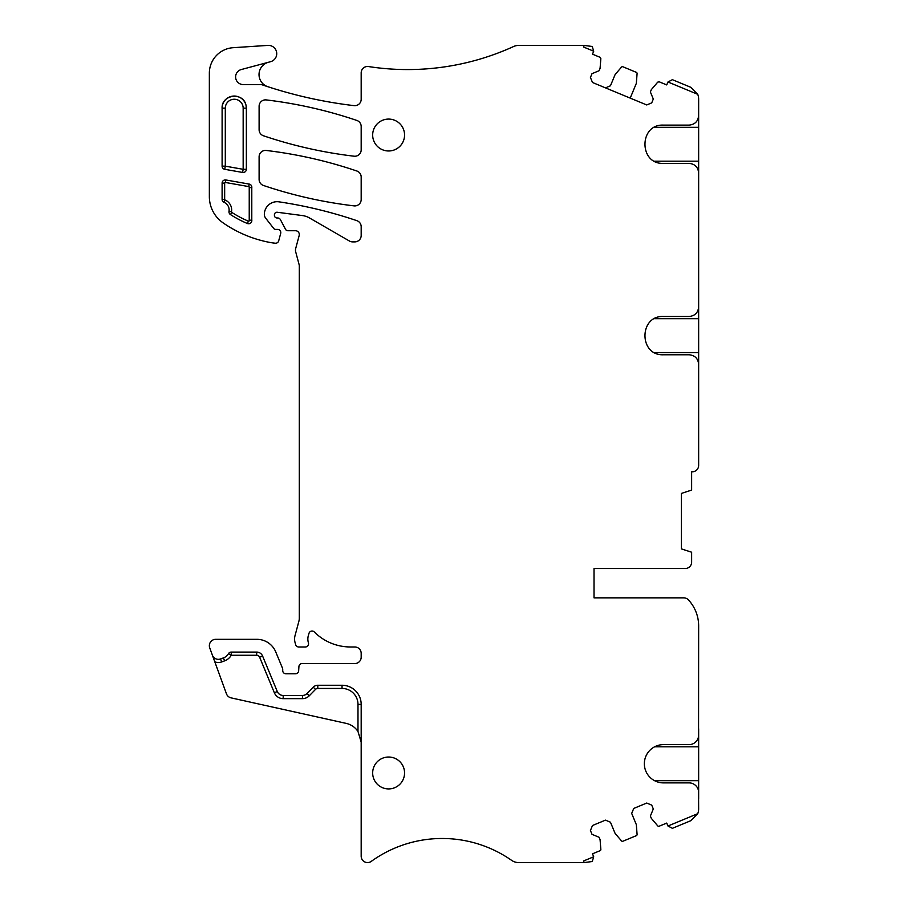 <?xml version="1.0" encoding="UTF-8"?>
<svg xmlns="http://www.w3.org/2000/svg" width="908" height="908" viewBox="0 0 908 908"><rect width="100%" height="100%" fill="white"/><g stroke="black" fill="none" stroke-linecap="round" stroke-linejoin="round"><path stroke-width="1.36" d="M698.558 736.388L698.649 625.93A38.272 38.272 0 0 0 688.434 599.893A6.379 6.379 0 0 0 683.758 597.85L594.025 597.85L594.025 568.51L685.256 568.51A6.379 6.379 0 0 0 691.635 562.131L691.635 552.223L681.42 548.897L681.42 493.407L691.635 490.082L691.635 471.797L692.271 471.797L691.635 471.797M698.558 791.118L698.649 808.926A12.757 12.757 0 0 1 697.73 813.682L667.97 826.008L666.744 823.068L659.174 826.201A1.271 1.271 0 0 1 657.721 825.849L651.354 818.392L650.378 816.042L653.306 808.949L651.717 805.124L646.723 803.047L633.75 808.426L631.684 813.42L636.326 824.623L637.087 834.395A1.271 1.271 0 0 1 636.304 835.678L622.933 841.217A1.271 1.271 0 0 1 621.469 840.865L615.102 833.408L610.46 822.217L605.466 820.14L592.493 825.508L590.427 830.514L592.016 834.339L599.098 837.278L600.075 839.639L600.846 849.411A1.271 1.271 0 0 1 600.063 850.694L592.493 853.826L593.707 856.777L583.821 860.863L583.821 862.6L592.232 861.533L593.707 856.777M698.649 728.727L698.649 798.779M698.649 735.049A9.568 9.568 0 0 1 689.081 744.617L663.487 744.617A19.136 19.136 0 0 0 644.351 763.753A19.136 19.136 0 0 0 663.487 782.889L689.081 782.889A9.568 9.568 0 0 1 698.649 792.457M698.649 780.687L654.577 780.687M698.649 746.819L654.577 746.819M228.487 653.681L231.245 655.27L231.245 652.08A3.189 3.189 0 0 0 228.487 653.681A9.568 9.568 0 0 1 223.47 657.88L220.553 658.947A6.379 6.379 0 0 1 212.37 655.133L209.737 647.881A6.379 6.379 0 0 1 215.729 639.323L256.885 639.323A20.419 20.419 0 0 1 275.748 651.921L282.467 668.152A3.189 3.189 0 0 1 282.717 669.366L282.717 670.581A3.189 3.189 0 0 0 285.906 673.77L295.475 673.77A3.189 3.189 0 0 0 298.653 670.785L298.925 666.551A3.189 3.189 0 0 1 302.103 663.566L354.801 663.566A6.379 6.379 0 0 0 361.18 657.188L361.18 653.351A6.379 6.379 0 0 0 354.801 646.973L350.465 646.973A51.03 51.03 0 0 1 314.316 631.968A3.189 3.189 0 0 0 309.004 633.319L308.368 635.464A12.757 12.757 0 0 0 308.425 642.841A3.189 3.189 0 0 1 305.372 646.973L298.709 646.973A3.189 3.189 0 0 1 295.622 644.612L295.009 642.319A12.757 12.757 0 0 1 295.009 635.714L298.868 621.344A12.757 12.757 0 0 0 299.299 618.042L299.299 266.146A6.379 6.379 0 0 0 299.084 264.489L295.69 251.822A6.379 6.379 0 0 1 295.69 248.52L299.175 235.535A3.825 3.825 0 0 0 295.475 230.723L287.813 230.723A2.554 2.554 0 0 1 285.566 229.361L280.424 219.657A3.189 3.189 0 0 0 277.61 217.965L276.974 217.965A2.554 2.554 0 0 1 274.42 215.412L274.42 214.776A2.554 2.554 0 0 1 277.303 212.256L302.455 215.571A19.136 19.136 0 0 1 309.514 217.977L349.444 241.029A6.379 6.379 0 0 0 352.633 241.88L354.801 241.88A6.379 6.379 0 0 0 361.18 235.501L361.18 226.705A6.379 6.379 0 0 0 356.855 220.667A446.554 446.554 0 0 0 278.972 201.837A12.757 12.757 0 0 0 264.341 214.345A6.379 6.379 0 0 0 265.692 218.192L273.683 228.419A2.554 2.554 0 0 0 275.692 229.406L277.61 229.406A3.189 3.189 0 0 1 280.685 233.413L278.699 240.858A3.189 3.189 0 0 1 275.306 243.208A59.962 59.962 0 0 1 270.266 242.504A121.207 121.207 0 0 1 223.05 222.835A31.894 31.894 0 0 1 209.351 196.616L209.351 73.151A25.515 25.515 0 0 1 233.186 47.693L267.905 45.4A8.297 8.297 0 0 1 270.607 61.687L241.324 69.53A7.65 7.65 0 0 0 243.31 84.58L260.414 84.58A6.379 6.379 0 0 1 262.469 84.921A446.554 446.554 0 0 0 267.815 86.703A12.769 12.769 0 0 0 267.837 86.703A446.554 446.554 0 0 0 354.052 105.634A6.379 6.379 0 0 0 361.18 99.301L361.18 72.867A6.379 6.379 0 0 1 368.534 66.556A255.171 255.171 0 0 0 513.542 46.546A12.757 12.757 0 0 1 518.843 45.4L583.821 45.4L583.821 47.137L593.707 51.223L592.493 54.174L600.063 57.306L600.846 58.589L600.075 68.361L599.098 70.722L592.016 73.662L590.427 77.486L592.493 82.492L646.723 104.953L651.717 102.876L653.306 99.051L650.378 91.958L651.354 89.608L657.721 82.151L659.174 81.799L666.744 84.932L667.97 81.992L697.73 94.319A12.757 12.757 0 0 1 698.649 99.074L698.649 115.543C698.082 121.354 694.892 124.544 689.081 125.111L663.487 125.111C638.801 123.931 638.801 164.575 663.487 163.383L689.081 163.383C694.892 163.951 698.082 167.14 698.649 172.951L698.649 306.927C698.082 312.738 694.892 315.927 689.081 316.495L663.487 316.495C638.801 315.314 638.801 355.947 663.487 354.767L689.081 354.767C694.892 355.334 698.082 358.524 698.649 364.335L698.649 465.418A6.379 6.379 0 0 1 692.271 471.797M231.245 652.08L256.68 652.08A6.379 6.379 0 0 1 262.582 656.019L277.292 691.521L274.352 692.747L259.631 657.233A3.189 3.189 0 0 0 256.68 655.27L256.68 652.08M256.68 655.27L231.245 655.27A12.757 12.757 -46.8 0 1 224.56 660.876L221.643 661.943A9.568 9.568 0 0 1 214.81 661.83L226.455 693.814A6.379 6.379 0 0 0 231.063 697.866L346.186 723.381A19.136 19.136 0 0 1 357.99 731.485L357.99 704.392A15.947 15.947 0 0 0 342.044 688.446L317.8 688.446A3.189 3.189 0 0 0 315.519 689.399L313.249 687.163L306.995 693.542A6.379 6.379 0 0 1 302.443 695.46L283.183 695.46A6.379 6.379 0 0 1 277.292 691.521M313.249 687.163A6.379 6.379 0 0 1 317.8 685.256L342.044 685.256A19.136 19.136 0 0 1 361.18 704.392L361.18 856.187A6.379 6.379 0 0 0 371.293 861.363A121.207 121.207 0 0 1 511.544 860.307A12.757 12.757 0 0 0 518.843 862.6L583.821 862.6M266.248 99.914A446.554 446.554 0 0 1 356.855 120.446A6.379 6.379 0 0 1 361.18 126.484L361.18 149.854A6.379 6.379 0 0 1 354.052 156.199A446.554 446.554 0 0 1 263.445 135.769A6.379 6.379 0 0 1 259.109 129.719L259.109 106.247A6.379 6.379 0 0 1 266.248 99.914M388.613 150.978A15.947 15.947 0 0 1 372.666 135.031A15.947 15.947 0 0 1 388.613 119.084A15.947 15.947 0 0 1 404.559 135.031A15.947 15.947 0 0 1 388.613 150.978M224.741 169.308L242.606 172.452A3.189 3.189 0 0 0 246.352 169.308L246.352 108.165A12.122 12.122 0 0 0 234.23 96.044A12.122 12.122 0 0 0 222.108 108.165C221.336 94.239 243.65 91.685 246.034 105.442L246.352 108.165L243.162 108.165A8.932 8.932 90 0 0 233.22 99.301A8.932 8.932 90 0 0 225.298 108.165L222.108 108.165L222.108 166.164A3.189 3.189 0 0 0 224.741 169.308L225.298 166.164L243.162 169.308L243.162 108.165M356.855 171.01A6.379 6.379 0 0 1 361.18 177.06L361.18 199.522A6.379 6.379 0 0 1 354.052 205.866A446.554 446.554 0 0 1 263.445 185.47A6.379 6.379 0 0 1 259.109 179.421L259.109 156.8A6.379 6.379 0 0 1 266.248 150.467A446.554 446.554 0 0 1 356.855 171.01M225.854 179.966L249.201 184.086A3.189 3.189 0 0 1 251.788 187.763L251.788 220.042A3.189 3.189 0 0 1 247.407 223.516A108.449 108.449 0 0 1 230.428 214.538A3.189 3.189 0 0 1 229.02 211.348A8.297 8.297 0 0 0 224.06 202.348A3.189 3.189 0 0 1 222.108 199.408L222.108 183.11A3.189 3.189 0 0 1 225.854 179.966L225.411 182.474L248.758 186.594L249.201 184.086M388.613 757.022A15.947 15.947 0 0 1 404.559 772.969A15.947 15.947 0 0 1 388.613 788.916A15.947 15.947 0 0 1 372.666 772.969A15.947 15.947 0 0 1 388.613 757.022M667.97 826.008L672.385 828.323L690.772 820.707L697.73 813.682M583.821 45.4L592.232 46.467L593.707 51.223M267.815 86.703A12.757 12.757 0 0 1 268.484 62.255L241.324 69.53M698.649 370.657L698.649 300.605M698.649 418.009L698.649 465.418M698.649 179.273L698.649 109.221M698.558 362.996L698.649 364.335M698.558 308.266L698.649 306.927M698.558 171.612L698.649 172.951M698.558 116.882L698.649 115.543M667.97 81.992L672.385 79.677L690.772 87.293L697.73 94.319M357.99 731.485L361.18 742.063M214.81 661.83L212.37 655.133M630.22 98.109L636.326 83.377L637.087 73.605A1.271 1.271 0 0 0 636.304 72.322L622.933 66.783A1.271 1.271 0 0 0 621.469 67.135L615.102 74.592L610.46 85.783L605.466 87.86M283.183 695.46L283.183 698.649A9.568 9.568 0 0 1 274.352 692.747M283.183 698.649L302.443 698.649A9.568 9.568 -17.7 0 0 309.276 695.778L315.519 689.399M654.577 318.697L698.649 318.697M698.649 352.565L654.577 352.565M654.577 127.313L698.649 127.313M698.649 161.181L654.577 161.181M222.108 166.164L225.298 166.164L225.298 108.165M248.758 186.594A0.636 0.636 0 0 1 249.235 187.457L251.788 187.763M249.235 187.457L249.235 220.338L251.788 220.042M225.411 182.474A0.636 0.636 0 0 0 224.662 183.11L224.662 199.408A0.636 0.636 0 0 0 225.048 199.998A10.851 10.851 0 0 1 231.529 211.757A0.636 0.636 0 0 0 231.812 212.404A105.895 105.895 0 0 0 248.406 221.166A0.636 0.636 0 0 0 249.235 220.338M220.553 658.947L221.643 661.943M223.47 657.88L224.56 660.876M259.631 657.233L262.582 656.019M302.443 695.46L302.443 698.649M306.995 693.542L309.276 695.778M317.8 688.446L317.8 685.256M342.044 688.446L342.044 685.256M357.99 704.392L361.18 704.392M246.352 169.308L243.162 169.308L242.606 172.452M248.406 221.166L247.407 223.516M231.812 212.404L230.428 214.549M231.529 211.757L229.02 211.348M224.06 202.348L225.048 199.998M224.662 199.408L222.108 199.408M224.662 183.11L222.108 183.11"/></g></svg>

